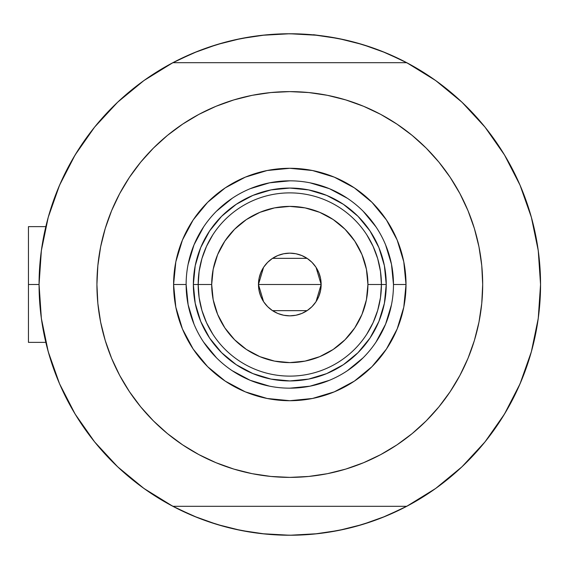 <?xml version="1.0" encoding="UTF-8"?>
<svg xmlns="http://www.w3.org/2000/svg" width="569" height="569" viewBox="0 0 569 569"><rect width="100%" height="100%" fill="white"/><g stroke="black" fill="none" stroke-linecap="round" stroke-linejoin="round"><path stroke-width="0.85" d="M406.735 506.31L172.876 506.31L406.735 506.31L435.669 488.458L461.921 466.843L485.008 441.885L504.504 414.026L520.052 383.791L531.368 351.727L538.246 318.427L540.55 284.5L538.246 250.573L531.368 217.273L520.052 185.209L504.504 154.974L485.008 127.115L461.921 102.157L435.669 80.542L406.735 62.69L172.876 62.69L143.943 80.542L117.691 102.157L94.603 127.115L75.101 154.974L59.553 185.209L48.237 217.273L41.366 250.573L39.062 284.5L41.366 318.427L48.237 351.727L59.553 383.791L75.101 414.026L94.603 441.885L117.691 466.843L143.943 488.458L172.876 506.31A250.744 250.744 0 0 1 172.876 62.69A250.744 250.744 0 0 1 540.55 284.5A250.744 250.744 0 0 1 406.735 506.31A250.744 250.744 0 0 1 39.062 284.5L28.45 284.5L28.45 342.367L28.45 284.5L39.062 284.479M530.308 213.56L529.888 212.173M532.933 223.162L531.631 218.219L532.933 223.162M40.904 254.144L42.099 245.559M46.907 222.259L48.87 215.046M58.97 186.575L61.402 181.034M72.747 158.964L77.334 151.347M92.391 129.896L95.172 126.41M115.628 104.12L121.56 98.579M139.718 83.636L146.482 78.75M172.343 62.967L193.851 52.839L217.017 44.553L240.886 38.571L265.225 34.965L289.806 33.756L314.38 34.965L338.726 38.571L362.595 44.553L385.761 52.839L407.269 62.967M433.13 78.75L439.894 83.636M458.052 98.579L463.977 104.12M484.439 126.41L487.213 129.896M502.278 151.347L506.858 158.964L502.278 151.347M518.21 181.034L520.635 186.575M530.742 215.046L532.712 222.294M537.506 245.559L538.708 254.144M538.708 314.856L537.506 323.441M532.705 346.741L530.742 353.954M520.635 382.425L518.21 387.966M506.858 410.036L502.278 417.653M487.213 439.104L484.439 442.59M463.977 464.88L458.052 470.421M439.894 485.364L433.13 490.25M407.269 506.033L385.761 516.161L362.595 524.447L338.726 530.429L314.38 534.035L289.806 535.244L265.225 534.035L240.886 530.429L217.017 524.447L193.851 516.161L172.343 506.033M146.482 490.25L139.718 485.364M121.56 470.421L115.628 464.88M95.172 442.59L92.391 439.104M77.334 417.653L72.747 410.036L77.334 417.653M61.402 387.966L58.97 382.425M48.87 353.954L46.9 346.706M42.099 323.441L40.904 314.856M206.362 520.955L197.678 517.705L176.305 508.089M373.243 48.045L381.934 51.295L403.307 60.911M373.172 48.016L355.077 42.398M345.419 40.001L326.364 36.43L345.419 40.001M317.644 35.306L289.806 33.756L261.968 35.306M253.248 36.43L234.186 40.001L253.248 36.43M224.527 42.398L206.405 48.031M197.678 51.295L176.305 60.911L197.678 51.295M206.44 520.984L224.527 526.602M234.186 528.999L253.248 532.57L234.186 528.999M261.968 533.694L289.806 535.244L317.644 533.694M326.364 532.57L345.419 528.999L326.364 532.57M355.077 526.602L373.207 520.969M381.934 517.705L403.307 508.089L381.934 517.705M531.631 350.774L532.933 345.831M529.888 356.827L531.489 351.286M28.45 226.633L28.45 284.5L28.45 226.633L45.826 226.633M56.914 377.425L54.546 371.265L56.914 377.425M253.845 532.655L247.316 531.617L253.845 532.655M486.737 439.716L482.569 444.858L486.73 439.716M522.698 191.575L525.059 197.735L522.698 191.575M325.767 36.345L332.296 37.383L325.767 36.345M92.875 129.284L97.036 124.142L92.875 129.284M85.279 139.433L89.162 134.106L85.279 139.433M61.914 389.089L59.233 383.037L61.914 389.089M266.434 534.156L259.855 533.452L266.434 534.156M494.326 429.567L490.442 434.894L494.326 429.567M517.698 179.911L520.379 185.963L517.698 179.911M313.483 34.716L319.75 35.548L313.483 34.716M71.217 407.354L73.223 410.861M94.696 442.006L98.686 446.821M115.984 465.222L124.597 473.124M141.866 486.95L151.354 493.558M167.962 503.65L180.942 510.386M194.861 516.574L209.072 521.894M223.631 526.361L238.39 529.917M278.149 534.974L293.305 535.223M308.533 534.547L321.926 533.181M338.647 530.443L350.739 527.726M368.043 522.726L382.304 517.562M396.294 511.51L409.602 504.774M428.407 493.458L434.567 489.24M500.229 420.861L507.242 409.381M516.303 392.077L521.531 380.291M528.722 360.604L529.945 356.642M530.066 356.237L530.507 354.75M531.268 352.083L531.425 351.535M531.731 218.581L531.048 216.128M530.614 214.62L528.9 208.958M508.394 161.646L506.389 158.139M484.909 126.994L480.919 122.179M461.914 102.15L455.015 95.877M437.746 82.05L428.258 75.442M411.643 65.35L398.663 58.614M384.751 52.426L370.533 47.106M355.974 42.639L341.222 39.083M301.463 34.026L286.299 33.777M271.072 34.453L257.686 35.819M240.957 38.557L228.866 41.274M211.561 46.274L197.308 51.438M183.318 57.49L170.01 64.226M151.205 75.542L145.038 79.76M79.376 148.139L72.37 159.619M63.308 176.923L58.074 188.709M50.883 208.396L48.187 217.465M47.206 347.908L50.712 360.042M393.478 284.536L393.478 284.5A103.672 103.672 0 0 0 289.806 180.828A103.672 103.672 0 0 0 186.127 284.5L173.595 284.5A116.211 116.211 0 0 1 289.806 168.289A116.211 116.211 0 0 1 406.017 284.5L393.478 284.5A103.672 103.672 0 0 1 289.806 388.172A103.672 103.672 0 0 1 186.127 284.5A103.672 103.672 0 0 1 289.806 180.828A103.672 103.672 0 0 1 393.478 284.5L391.486 264.272L385.583 244.826M448.4 394.267L438.905 406.863L450.179 391.657L459.908 375.426L468.003 358.314L474.382 340.49L478.977 322.132L481.758 303.405L482.683 284.5A192.884 192.884 0 0 1 289.806 477.384A192.884 192.884 0 0 1 96.922 284.5A192.884 192.884 0 0 1 289.806 91.616A192.884 192.884 0 0 1 482.683 284.5L481.758 265.595L478.977 246.868L474.382 228.51L468.003 210.686L459.908 193.574L450.179 177.343L438.905 162.137L426.195 148.111L412.169 135.401L396.963 124.127L407.219 131.475M131.204 174.733L140.707 162.137L129.426 177.343L119.696 193.574L111.602 210.686L105.229 228.51L100.628 246.868L97.854 265.595L96.922 284.5L97.854 303.405L100.628 322.132L105.229 340.49L111.602 358.314L119.696 375.426L129.426 391.657L140.707 406.863L153.417 420.889L167.442 433.599L182.642 444.873L172.386 437.525M174.903 129.576L182.642 124.127L167.442 135.401L153.417 148.111L140.707 162.137M233.816 99.924L252.174 95.322L233.816 99.924L215.992 106.303L198.88 114.39L182.642 124.127M330.525 95.969L345.796 99.924L327.431 95.322L308.711 92.548L289.806 91.616L270.901 92.548L252.174 95.322M404.701 439.424L396.963 444.873L412.169 433.599L426.195 420.889L438.905 406.863M345.796 469.076L327.431 473.678L345.796 469.076L363.619 462.697L380.725 454.61L396.963 444.873M249.087 473.031L233.816 469.076L252.174 473.678L270.901 476.452L289.806 477.384L308.711 476.452L327.431 473.678M461.921 466.843L485.008 441.885L504.504 414.026L520.052 383.791L531.368 351.727M531.368 217.273L520.052 185.209L504.504 154.974L485.008 127.115L461.921 102.157L435.669 80.542M117.691 102.157L94.603 127.115L75.101 154.974L59.553 185.209L48.237 217.273M48.237 351.727L59.553 383.791L75.101 414.026L94.603 441.885L117.691 466.843L143.943 488.458M406.735 62.69L172.876 62.69M396.963 124.127L380.725 114.39L363.619 106.303L345.796 99.924M182.642 444.873L198.88 454.61L215.992 462.697L233.816 469.076M186.127 284.464L186.127 284.5A103.672 103.672 0 0 0 289.806 388.172A103.672 103.672 0 0 0 393.478 284.5L406.017 284.5A116.211 116.211 0 0 1 289.806 400.711A116.211 116.211 0 0 1 173.595 284.5L175.828 261.825L182.443 240.026L193.176 219.94L207.628 202.329L225.239 187.877L245.331 177.137L267.131 170.522L289.806 168.289L312.473 170.522L334.273 177.137L354.366 187.877L371.977 202.329L386.429 219.94L397.169 240.026L403.784 261.825L406.017 284.5L403.784 307.175L397.169 328.974L386.429 349.06L371.977 366.671L354.366 381.123L334.273 391.863L312.473 398.478L289.806 400.711L267.131 398.478L245.331 391.863L225.239 381.123L207.628 366.671L193.176 349.06L182.443 328.974L175.828 307.175L173.595 284.5L186.127 284.5L188.126 304.728L194.022 324.174M200.708 321.407L209.62 338.078L221.611 352.695L236.227 364.686L252.899 373.598L236.227 364.686L221.611 352.695L209.62 338.078L200.708 321.407L195.217 303.313L193.36 284.5L195.217 265.687L200.708 247.593L209.62 230.922L200.708 247.593M326.713 373.598L343.384 364.686L358.001 352.695L369.992 338.078L378.904 321.407L369.992 338.078L358.001 352.695L343.384 364.686L326.713 373.598L308.618 379.089L289.806 380.938L270.986 379.089L252.899 373.598M378.904 247.593L369.992 230.922L358.001 216.305L343.384 204.314L326.713 195.402L343.384 204.314L358.001 216.305L369.992 230.922L378.904 247.593L384.395 265.687L386.244 284.5L384.395 303.313L378.904 321.407M252.899 195.402L236.227 204.314L221.611 216.305L209.62 230.922L221.611 216.305L236.227 204.314L252.899 195.402L270.986 189.911L289.806 188.062L308.618 189.911L326.713 195.402M203.581 342.069L216.497 357.809M232.18 370.682L250.132 380.284L269.578 386.18M289.77 388.172L310.027 386.18L329.479 380.284M347.375 370.718L363.114 357.809M375.988 342.125L385.583 324.174L391.486 304.728M376.024 226.931L363.114 211.191M347.431 198.318L329.479 188.716L310.027 182.82M289.834 180.828L269.578 182.82L250.132 188.716M232.237 198.282L216.497 211.191M203.624 226.875L194.022 244.826L188.126 264.272M366.792 334.167L373.093 322.666L377.688 310.389L380.483 297.58L381.422 284.5L367.923 284.5A78.117 78.117 0 0 1 289.806 362.617A78.117 78.117 0 0 1 211.689 284.5L198.183 284.5A91.616 91.616 0 0 0 289.806 376.116A91.616 91.616 0 0 0 381.422 284.5A91.616 91.616 0 0 1 289.806 376.116A91.616 91.616 0 0 1 198.183 284.5L193.36 284.5A96.438 96.438 0 0 0 289.806 380.938A96.438 96.438 0 0 0 386.244 284.5L381.422 284.5L386.244 284.5A96.438 96.438 0 0 1 289.806 380.938A96.438 96.438 0 0 1 193.36 284.5A96.438 96.438 0 0 1 289.806 188.062A96.438 96.438 0 0 1 386.244 284.5A96.438 96.438 0 0 0 289.806 188.062A96.438 96.438 0 0 0 193.36 284.5L198.183 284.5A91.616 91.616 0 0 1 289.806 192.884A91.616 91.616 0 0 1 381.422 284.5L380.483 271.42L377.688 258.611L373.093 246.334L366.792 234.833M316.051 267.366L321.151 284.5L320.546 290.617L318.761 296.492L315.866 301.911L311.968 306.663L307.217 310.56L301.798 313.455L295.916 315.24L289.806 315.845L283.689 315.24L277.807 313.455L272.387 310.56L267.643 306.663L263.746 301.911L260.844 296.492L259.066 290.617L258.461 284.5A31.345 31.345 0 0 1 289.806 253.155A31.345 31.345 0 0 1 321.151 284.5L258.461 284.5L263.568 267.352M263.938 266.797L267.345 262.643M267.942 262.046L272.21 258.561M272.53 258.347L307.075 258.347M307.374 258.546L311.677 262.046M312.274 262.643L315.667 266.797M212.813 234.833L206.511 246.334L201.917 258.611L199.122 271.42L198.183 284.5L199.122 297.58L201.917 310.389L206.511 322.666L212.813 334.167M199.122 297.58L201.917 310.389L206.511 322.666M201.917 258.611L199.122 271.42M380.483 271.42L377.688 258.611L373.093 246.334M377.688 310.389L380.483 297.58M367.923 284.5L366.422 269.258L361.976 254.606L354.757 241.1L345.042 229.264L333.206 219.549L319.7 212.329L305.041 207.884L289.806 206.383L274.564 207.884L259.912 212.329L246.405 219.549L234.57 229.264L224.855 241.1L217.635 254.606L213.19 269.258L211.689 284.5L213.19 299.742L217.635 314.394L224.855 327.9L234.57 339.736L246.405 349.451L259.912 356.671L274.564 361.116L289.806 362.617L305.041 361.116L319.7 356.671L333.206 349.451L345.042 339.736L354.757 327.9L361.976 314.394L366.422 299.742L367.923 284.5L381.422 284.5A91.616 91.616 0 0 0 289.806 192.884A91.616 91.616 0 0 0 198.183 284.5L211.689 284.5A78.117 78.117 0 0 1 289.806 206.383A78.117 78.117 0 0 1 367.923 284.5M263.561 301.634L258.461 284.5L259.066 278.383L260.844 272.508L263.746 267.089L267.643 262.337L272.387 258.44L277.807 255.545L283.689 253.76L289.806 253.155L295.916 253.76L301.798 255.545L307.217 258.44L311.968 262.337L315.866 267.089L318.761 272.508L320.546 278.383L321.151 284.5L316.037 301.648M289.806 284.5L321.151 284.5A31.345 31.345 0 0 1 289.806 315.845A31.345 31.345 0 0 1 258.461 284.5L289.806 284.5M315.667 302.203L312.267 306.357M311.67 306.954L307.402 310.439M307.075 310.653L272.53 310.653M272.231 310.454L267.935 306.954M267.338 306.357L263.938 302.203M45.826 342.367L28.45 342.367"/></g></svg>
